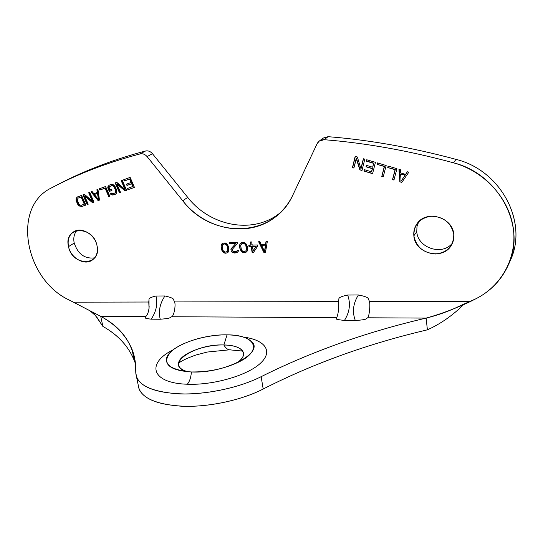 <?xml version="1.0" encoding="UTF-8"?>
<svg xmlns="http://www.w3.org/2000/svg" width="543" height="543" viewBox="0 0 543 543"><rect width="100%" height="100%" fill="white"/><g stroke="black" fill="none" stroke-linecap="round" stroke-linejoin="round"><path stroke-width="0.81" d="M160.233 319.23C158.271 311.404 159.839 303.646 164.929 295.962L155.977 296.01C157.925 303.659 156.336 311.377 151.212 319.169L160.233 319.23C166.192 318.775 169.416 318.266 169.905 317.703L171.697 316.739C173.841 316.331 175.993 305.417 174.608 301.935L173.55 299.75C173.774 298.582 170.902 297.32 164.929 295.962C159.839 303.646 158.271 311.404 160.233 319.23L151.212 319.169C146.338 318.605 144.357 318.055 145.28 317.519L145.721 316.61L100.727 316.359C123.831 328.474 135.512 347.167 135.77 372.437C136.307 384.58 150.452 391.713 178.219 393.831C204.881 395.039 238.995 387.946 261.149 376.672C311.716 351.436 366.708 331.909 426.14 318.096L367.625 317.784L366.043 318.843C365.792 319.467 362.222 320.024 355.319 320.519L344.452 320.451C337.936 319.712 335.241 319.108 336.368 318.632L336.361 317.628L171.697 316.739L169.905 317.703C169.416 318.266 166.192 318.775 160.233 319.23M336.3 317.709L336.368 318.632C335.241 319.108 337.936 319.712 344.452 320.451C349.753 311.892 350.812 303.422 347.622 295.039L358.387 294.985C365.134 296.261 368.473 297.639 368.412 299.132L369.491 301.535L470.761 301.358L475.593 298.921C501.576 286.12 517.574 257.301 513.203 227.605C508.879 197.93 484.112 171.12 453.446 162.798C408.927 150.737 365.846 143.033 324.198 139.694C320.954 139.578 318.585 140.929 317.092 143.752L292.887 194.985C273.563 238.425 211.722 239.28 182.74 200.747L147.112 156.608C145.069 154.273 142.741 153.377 140.128 153.913C107.31 162.615 77.663 173.991 51.178 188.048C11.335 207.317 25.114 280.045 69.524 300.177L73.414 302.173L148.775 302.017L149.006 299.743C148.585 298.426 150.906 297.184 155.977 296.01L164.929 295.962C170.902 297.32 173.774 298.582 173.55 299.75L174.608 301.935L338.425 301.63L338.907 299.139C338.459 297.734 341.357 296.369 347.622 295.039C341.357 296.369 338.459 297.734 338.907 299.139L338.425 301.63C339.45 305.383 337.963 317.214 336.361 317.628L336.368 318.632L336.341 317.669M68.527 246.61C63.212 226.275 93.233 224.938 97.021 245.721C101.908 266.287 72.199 266.823 68.527 246.61L74.201 243.06C73.203 238.038 74.086 233.843 76.841 230.476C74.086 233.843 73.203 238.038 74.201 243.06L68.527 246.61C70.644 257.911 84.335 265.846 92.14 260.178C96.505 256.975 98.127 252.156 97.021 245.721C95.025 234.549 81.626 226.526 73.807 231.712C69.063 234.929 67.305 239.897 68.527 246.61M413.861 235.791C413.847 224.408 419.8 217.852 431.712 216.121C443.998 216.881 451.355 223.024 453.778 234.542C453.534 246.067 447.452 252.549 435.554 253.995C423.526 253.092 416.298 247.024 413.861 235.791L416.773 231.718L416.976 226.58L418.667 221.761L416.976 226.58L416.773 231.718L413.861 235.791C414.845 253.5 442.789 260.83 451.335 245.273C453.296 242.002 454.111 238.425 453.778 234.542C452.991 217.281 426.411 209.503 417.173 223.512C414.526 227.164 413.427 231.257 413.861 235.791M265.507 252.23L263.769 252.278L258.624 241.737L259.921 241.696L261.224 244.391L265.568 244.262L266.016 241.506L267.326 241.465L265.507 252.23L263.769 252.278L265.547 251.986L263.769 252.278L258.624 241.737L259.921 241.696L261.224 244.391L265.568 244.262L266.016 241.506L267.326 241.465L265.507 252.23M257.613 246.318L253.418 252.543L252.128 252.576L251.151 246.502L249.006 246.563L248.789 245.212L250.934 245.151L250.425 241.988L251.714 241.947L252.224 245.11L257.396 244.961L257.613 246.318L253.418 252.543L252.128 252.576L253.581 252.298L252.128 252.576L251.429 246.257L252.4 252.325L251.429 246.257L249.006 246.563L251.429 246.257L249.006 246.563L248.789 245.212L251.212 244.907L250.425 241.988L251.714 241.947L252.224 245.11L257.396 244.961L257.613 246.318M247.262 246.386L247.554 249.542L246.637 251.816L244.445 252.773L243.128 252.583L241.207 251.287L239.918 248.626L239.585 246.61L239.714 244.798L240.522 243.196L241.472 242.49L244.038 242.409L245.965 243.712L247.262 246.386L247.588 248.409L247.167 251.131L245.68 252.515L246.719 251.714L245.68 252.515L243.128 252.583L244.717 252.529L243.128 252.583L241.961 251.938L243.407 252.332L241.961 251.938L241.207 251.287L241.492 251.036L242.239 251.694L241.207 251.287L240.916 250.153L241.492 251.036L240.318 249.739L240.597 249.488L240.916 250.153L240.597 249.488L240.318 249.739L239.585 246.61L239.87 246.366L240.203 248.382L239.87 246.366L239.585 246.61L239.992 243.888L239.999 244.56L239.992 243.888L241.472 242.49L244.038 242.409L245.965 243.712L247.262 246.386M237.189 242.395L237.372 243.515L232.384 249.278L232.112 250.187L233.422 251.714L236.375 251.64L237.25 250.493L238.309 250.466L238.241 251.361L236.775 252.746L233.191 252.841L231.284 251.545L230.911 249.318L235.676 243.569L229.764 243.746L229.574 242.633L237.189 242.395L237.372 243.515L232.384 249.278L232.112 250.187L233.422 251.714L236.375 251.64L237.25 250.493L238.309 250.466L238.241 251.361L236.775 252.746L237.651 252.135L236.775 252.746L234.488 253.031L235.614 252.76L233.191 252.841L234.773 252.78L233.191 252.841L232.275 252.414L233.47 252.59L232.275 252.414L231.284 251.545L231.569 251.3L232.56 252.169L231.569 251.3L231.284 251.545L230.911 249.318L231.196 249.074L231.135 249.977L231.216 248.64L235.961 243.325L231.501 248.395L235.961 243.325L229.764 243.746L235.961 243.325L229.764 243.746L229.574 242.633L237.189 242.395M228.61 246.922L228.922 250.045L228.04 252.305L225.888 253.248L224.598 253.058L222.705 251.776L221.415 249.135L221.076 247.14L221.184 245.348L221.965 243.759L222.895 243.06L225.413 242.979L227.313 244.269L228.61 246.922L228.942 248.932L228.555 251.619L227.103 252.997L228.094 252.224L227.103 252.997L224.598 253.058L226.173 253.004L224.598 253.058L223.438 252.42L224.883 252.814L223.438 252.42L222.705 251.776L222.99 251.531L223.73 252.176L222.705 251.776L222.135 250.9L222.42 250.656L222.99 251.531L221.809 250.242L222.101 249.997L222.42 250.656L222.101 249.997L221.809 250.242L221.415 249.135L221.7 248.898L222.101 249.997L221.7 248.898L221.415 249.135L221.076 247.14L221.361 246.895L221.7 248.898L221.361 246.895L221.076 247.14L221.449 244.445L221.476 245.11L221.449 244.445L222.895 243.06L225.413 242.979L227.313 244.269L228.61 246.922M129.601 179.061L124.238 181.043L123.689 179.767L130.13 177.378L134.447 187.396L127.999 189.738L127.449 188.469L132.818 186.514L131.623 183.744L126.974 185.455L126.424 184.179L131.073 182.468L129.601 179.061L124.238 181.043L129.947 178.864L131.413 182.272L131.073 182.468L131.413 182.272L129.947 178.864L124.238 181.043L123.689 179.767L130.13 177.378L134.447 187.396L127.999 189.738L134.413 187.328L127.999 189.738L127.449 188.469L133.157 186.31L132.818 186.514L131.623 183.744L131.963 183.548L133.157 186.31L131.963 183.548L126.974 185.455L131.963 183.548L126.974 185.455L126.424 184.179L131.073 182.468L129.601 179.061M124.958 189.378L121.198 180.69L122.263 180.296L126.573 190.26L124.978 190.837L116.888 184.009L120.553 192.446L119.494 192.833L115.184 182.923L116.772 182.333L124.958 189.378L121.198 180.69L122.263 180.296L126.573 190.26L124.978 190.837L126.546 190.193L124.978 190.837L116.888 184.009L117.234 183.812L125.318 190.641L117.234 183.812L116.888 184.009L120.553 192.446L119.494 192.833L120.519 192.385L119.494 192.833L115.184 182.923L116.772 182.333L124.958 189.378L125.304 189.174L124.958 189.378M109.326 191.435L107.955 188.292L108.098 186.29L109.394 185.075L110.969 184.491L112.822 184.539L113.894 185.115L115.245 186.819L116.616 189.982L116.575 193.165L115.272 194.367L112.727 195.052L110.786 194.306L110.154 193.322L111.2 192.935L111.648 193.505L113.148 193.681L114.722 193.111L115.679 192.032L115.564 190.369L114.193 187.213L113.025 185.93L111.519 185.754L109.944 186.337L108.994 187.416L109.829 189.792L111.403 189.215L111.953 190.471L109.326 191.435L107.955 188.292L108.308 188.088L109.679 191.231L111.926 190.41L109.326 191.435L109.679 191.231L107.765 187.383L108.118 187.186L108.308 188.088L108.118 187.186L107.765 187.383L108.098 186.29L108.444 186.086L108.118 187.186L108.444 186.086L108.098 186.29L109.394 185.075L112.822 184.539L115.245 186.819L116.901 191.095L116.575 193.165L115.272 194.367L112.727 195.052L114.044 194.74L111.844 194.889L113.073 194.849L111.844 194.889L110.786 194.306L112.191 194.686L110.786 194.306L110.154 193.322L111.2 192.935L111.648 193.505L113.148 193.681L115.068 192.908L116.026 191.828L115.679 192.439L115.91 190.165L116.1 191.075L115.91 190.165L115.564 190.369L114.193 187.213L114.539 187.009L115.91 190.165L114.539 187.009L114.193 187.213L113.65 186.432L113.996 186.235L114.539 187.009L113.025 185.93L113.372 185.733L113.996 186.235L112.313 185.706L112.659 185.502L113.372 185.733L111.872 185.557L109.333 186.806L109.095 188.116L109.829 189.792L111.403 189.215L111.953 190.471L109.326 191.435M105.559 186.493L109.856 196.335L108.81 196.715L105.064 188.143L99.864 190.064L99.315 188.815L105.559 186.493L109.856 196.335L108.81 196.715L109.822 196.274L108.81 196.715L105.064 188.143L105.417 187.946L109.157 196.518L105.417 187.946L99.864 190.064L105.417 187.946L99.864 190.064L99.315 188.815L105.559 186.493M99.478 200.116L98.1 200.611L91.075 191.869L92.1 191.489L93.885 193.729L97.312 192.46L96.905 189.704L97.937 189.324L99.478 200.116L98.1 200.611L99.464 200.041L98.1 200.611L91.075 191.869L92.1 191.489L93.885 193.729L97.312 192.46L97.665 192.263L97.312 192.46L96.905 189.704L97.937 189.324L99.478 200.116M92.425 201.236L88.685 192.751L89.71 192.378L93.993 202.105L92.459 202.661L84.572 195.962L88.217 204.209L87.199 204.575L82.923 194.896L84.443 194.326L92.425 201.236L88.685 192.751L89.71 192.378L93.993 202.105L92.459 202.661L93.966 202.037L92.459 202.661L84.572 195.962L84.932 195.765L92.819 202.458L84.932 195.765L84.572 195.962L88.217 204.209L87.199 204.575L88.19 204.141L87.199 204.575L82.923 194.896L84.443 194.326L92.425 201.236L92.778 201.032L92.425 201.236M85.848 205.064L81.81 206.537L78.993 205.899L77.676 204.236L76.027 200.082L76.787 197.408L81.572 195.392L85.848 205.064L81.81 206.537L85.821 205.003L81.81 206.537L78.993 205.899L80.384 206.265L78.993 205.899L78.294 205.2L79.353 205.695L77.676 204.236L78.036 204.032L78.654 204.996L78.036 204.032L77.676 204.236L76.312 201.168L76.672 200.964L78.036 204.032L76.672 200.964L76.312 201.168L76.027 200.082L76.387 199.878L76.672 200.964L75.993 199.138L76.359 198.935L76.387 199.878L76.359 198.935L75.993 199.138L76.298 198.066L76.665 197.869L76.359 198.935L76.665 197.869L76.298 198.066L77.534 196.892L81.572 195.392L85.848 205.064M401.8 182.421L399.838 181.83L398.929 169.273L400.408 169.708L400.619 172.918L405.553 174.384L407.331 171.758L408.818 172.192L401.8 182.421L399.838 181.83L401.963 182.19L399.838 181.83L398.929 169.273L400.408 169.708L400.619 172.918L405.553 174.384L407.331 171.758L408.818 172.192L401.8 182.421M396.953 168.69L393.953 180.072L392.487 179.631L395.094 169.708L387.743 167.536L388.116 166.077L396.953 168.69L393.953 180.072L392.487 179.631L394.021 179.808L392.487 179.631L395.297 169.497L392.691 179.407L395.297 169.497L387.743 167.536L395.297 169.497L387.743 167.536L388.116 166.077L396.953 168.69M386.161 165.5L383.229 176.855L381.77 176.421L384.322 166.518L377.018 164.359L377.385 162.9L386.161 165.5L383.229 176.855L381.77 176.421L383.297 176.597L381.77 176.421L384.525 166.307L381.98 176.204L384.525 166.307L377.018 164.359L384.525 166.307L377.018 164.359L377.385 162.9L386.161 165.5M373.618 163.348L366.362 161.203L366.722 159.751L375.444 162.33L372.579 173.665L363.912 171.072L364.272 169.633L371.493 171.792L372.281 168.663L366.009 166.796L366.369 165.35L372.647 167.217L373.618 163.348L366.579 160.993L373.835 163.144L372.647 167.217L373.835 163.144L366.362 161.203L366.722 159.751L375.444 162.33L372.579 173.665L363.912 171.072L372.641 173.407L363.912 171.072L364.272 169.633L371.493 171.792L372.491 168.452L371.704 171.581L372.491 168.452L366.009 166.796L372.491 168.452L366.009 166.796L366.369 165.35L372.647 167.217L373.618 163.348M360.912 168.629L363.348 158.753L364.794 159.18L361.998 170.495L359.839 169.85L356.208 158.454L353.873 168.065L352.441 167.631L355.176 156.336L357.335 156.975L360.912 168.629L363.348 158.753L364.794 159.18L361.998 170.495L359.839 169.85L362.059 170.237L359.839 169.85L356.432 158.251L360.063 169.64L356.432 158.251L353.873 168.065L352.441 167.631L353.934 167.801L352.441 167.631L355.176 156.336L357.335 156.975L360.912 168.629M261.583 245.293L264.495 251.348L265.493 245.178L261.583 245.293L264.495 251.348L265.758 244.934L264.76 251.104L265.758 244.934L261.583 245.293M253.126 250.744L256.099 246.359L252.441 246.468L253.126 250.744L256.371 246.115L253.126 250.744L256.371 246.115L252.441 246.468L256.371 246.115L252.441 246.468L253.126 250.744M246.488 249.57L245.796 245.3L244.717 243.977L242.904 243.352L241.309 244.078L240.678 245.45L241.377 249.705L242.449 251.029L244.262 251.653L245.857 250.941L246.481 248.219L246.766 249.325L245.857 250.941L246.766 249.325L246.067 245.056L246.502 246.4L246.067 245.056L245.796 245.3L244.717 243.977L244.995 243.732L246.067 245.056L244.995 243.732L244.004 243.542L244.282 243.298L244.995 243.732L243.183 243.108L244.282 243.298L242.151 243.366L243.183 243.108L241.309 244.078L242.151 243.366L240.678 245.45L241.377 249.705L242.449 251.029L244.262 251.653L245.857 250.941L246.488 249.57M227.87 250.079L227.157 245.843L226.092 244.533L224.307 243.916L222.745 244.635L222.135 245.993L222.854 250.214L223.913 251.518L225.698 252.142L227.259 251.429L227.856 248.735L228.141 248.49L228.162 249.834L227.259 251.429L228.162 249.834L227.449 245.606L227.884 246.936L227.449 245.606L227.157 245.843L226.092 244.533L226.383 244.289L227.449 245.606L226.383 244.289L225.393 244.106L225.678 243.861L226.383 244.289L224.592 243.671L225.678 243.861L223.587 243.929L224.592 243.671L222.745 244.635L222.135 245.993L222.854 250.214L223.913 251.518L225.698 252.142L227.259 251.429L227.87 250.079M94.421 194.496L98.426 199.532L97.509 193.356L94.421 194.496L98.426 199.532L98.778 199.329L98.426 199.532L97.509 193.356L97.862 193.159L98.778 199.329L97.862 193.159L94.421 194.496M81.267 205.308L84.294 204.202L81.111 197.007L78.083 198.127L77.12 199.912L78.681 203.869L79.821 205.118L81.267 205.308L84.647 203.998L84.294 204.202L81.111 197.007L81.47 196.804L84.647 203.998L81.47 196.804L78.083 198.127L81.47 196.804L78.083 198.127L77.12 199.912L79.21 204.63L81.267 205.308M400.605 173.964L401.073 181.165L405.044 175.28L400.605 173.964L401.073 181.165L405.241 175.063L401.27 180.941L405.241 175.063L400.605 173.964M509.49 262.167C529.174 224.239 501.807 170.448 456.032 159.384C411.988 147.506 369.342 139.938 328.081 136.68L323.044 138.173M278.511 214.329L277.622 215.103C250.886 238.737 206.143 230.87 182.74 200.747L187.715 197.38L152.447 153.676L147.112 156.608C145.069 154.273 142.741 153.377 140.128 153.913L145.517 151.015C148.117 150.479 150.425 151.361 152.447 153.676L147.112 156.608L182.74 200.747L187.715 197.38C210.392 226.512 253.377 234.705 280.12 212.842C253.377 234.705 210.392 226.512 187.715 197.38L152.447 153.676C150.425 151.361 148.117 150.479 145.517 151.015C112.951 159.676 83.5 170.991 57.164 184.959L63.137 181.885C87.932 169.301 115.394 159.011 145.517 151.015L140.128 153.913C109.795 161.943 82.163 172.274 57.232 184.925L51.178 188.048C11.335 207.317 25.114 280.045 69.524 300.177L100.727 316.359L145.721 316.61L146.664 315.592M452.523 242.945C442.688 256.187 417.71 248.131 416.773 231.718C417.71 248.131 442.688 256.187 452.523 242.945M94.672 257.85C84.803 259.079 77.975 254.151 74.201 243.06C77.975 254.151 84.803 259.079 94.672 257.85M145.721 316.61L145.28 317.519C144.357 318.055 146.338 318.605 151.212 319.169C156.336 311.377 157.925 303.659 155.977 296.01C150.906 297.184 148.585 298.426 149.006 299.743L149.047 308.526L148.775 302.017L73.414 302.173L100.727 316.359L102.885 326.418C119.182 335.547 130.055 348.022 135.506 363.844L134.236 360.253L131.963 349.217C126.125 335.472 115.713 324.517 100.727 316.359L102.885 326.418C117.885 334.861 128.338 346.142 134.236 360.253M131.963 349.217C134.766 356.167 136.035 363.905 135.77 372.437L136.632 377.392C141.648 387.743 157.565 393.268 184.389 393.967C210.032 394.008 240.698 387.05 261.149 376.672L263.185 389.019C313.467 363.423 368.202 343.699 427.389 329.839C440.665 323.872 452.943 315.266 464.217 304.012C452.943 315.266 440.665 323.872 427.389 329.839L426.14 318.096C366.708 331.909 311.716 351.436 261.149 376.672L263.185 389.019C242.843 399.539 212.327 406.51 186.765 406.34C160.022 405.499 144.119 399.763 139.062 389.134L138.173 384.844C139.497 397.021 153.947 404.141 181.525 406.218C207.976 407.393 241.404 400.306 263.185 389.019C313.467 363.423 368.202 343.699 427.389 329.839L426.14 318.096C441.337 313.874 456.208 308.295 470.761 301.358L369.491 301.535L368.412 299.132C368.473 297.639 365.134 296.261 358.387 294.985L347.622 295.039C350.812 303.422 349.753 311.892 344.452 320.451L355.319 320.519C352.088 311.92 353.113 303.408 358.387 294.985C353.113 303.408 352.088 311.92 355.319 320.519C362.222 320.024 365.792 319.467 366.043 318.843L367.625 317.784C369.084 317.329 370.462 305.356 369.491 301.535C370.462 305.356 369.084 317.329 367.625 317.784L426.14 318.096C437.882 315.266 449.394 311.078 460.674 305.526L475.593 298.921C490.58 291.367 501.508 280.012 508.391 264.855C526.703 226.648 498.854 173.882 453.446 162.798C408.927 150.737 365.846 143.033 324.198 139.694L319.257 141.092L317.092 143.752L292.887 194.985C289.1 202.919 284.009 209.625 277.622 215.103M230.551 349.835L229.506 349.814C227.436 349.509 225.555 347.893 223.859 344.975C231.834 345.172 237.596 346.638 241.133 349.366C245.402 353.208 244.058 357.701 237.101 362.839C250.045 354.206 242.246 345.022 223.859 344.975C225.555 347.893 227.436 349.509 229.506 349.814L230.551 349.835M187.98 371.779C180.663 369.769 177.581 366.593 178.728 362.249C180.989 353.418 205.173 344.357 223.859 344.975L227.069 334.855C206.625 334.529 181.145 342.056 170.977 351.667C161.42 362.799 168.018 369.552 190.769 371.941L191.401 371.962C208.6 372.138 224.435 368.806 238.906 361.964C263.681 349.868 254.755 334.631 227.069 334.855L223.859 344.975C193.905 343.536 162.092 365.819 187.98 371.779M187.301 384.234C213.426 385.374 247.472 375.444 260.436 363.26C273.692 351.083 264.753 339.708 243.169 337.04C264.753 339.708 273.692 351.083 260.436 363.26C247.472 375.444 213.426 385.374 187.301 384.234C150.934 383.188 146.094 363.165 173.251 349.74C146.094 363.165 150.934 383.188 187.301 384.234C189.616 381.58 190.98 377.487 191.401 371.962C190.98 377.487 189.616 381.58 187.301 384.234M227.069 334.855C237.949 335.065 245.769 337.02 250.533 340.712C266.538 351.348 226.187 373.808 191.401 371.962C173.36 370.774 165.113 366.111 166.66 357.986C169.599 346.217 202.01 334.162 227.069 334.855M369.464 301.331L369.288 300.863M338.425 301.63L338.907 299.139L338.425 301.63L174.608 301.935C175.993 305.417 173.841 316.331 171.697 316.739L336.361 317.628M93.64 312.795L102.885 326.418L97.19 317.703M319.257 141.092L323.18 138.071L328.081 136.68L324.198 139.694L328.081 136.68C369.342 139.938 411.988 147.506 456.032 159.384L453.446 162.798L456.032 159.384C500.958 170.292 528.468 222.46 510.325 260.335L508.737 264.041M145.633 316.684L145.28 317.519L145.687 316.644M149.006 299.743L148.775 302.017L149.006 299.743M366.043 318.843L367.625 317.784L366.043 318.843M169.905 317.703L171.697 316.739L169.905 317.703M174.568 301.752L174.33 301.202M259.004 241.723L264.034 252.027L259.004 241.723M266.24 241.499L265.832 244.017L266.24 241.499M250.737 241.974L251.212 244.907L250.737 241.974M249.101 245.205L249.285 246.318L249.101 245.205M240.739 243.033L240.277 243.644L240.739 243.033M229.899 242.619L230.049 243.508L229.899 242.619M237.42 250.486L237.216 250.927L237.42 250.486M222.216 243.569L221.741 244.207L222.216 243.569M126.79 184.043L127.313 185.251L126.79 184.043M127.822 188.333L128.338 189.541L127.822 188.333M124.062 179.631L124.585 180.846L124.062 179.631M121.571 180.554L125.304 189.174L121.571 180.554M115.557 182.787L119.833 192.629L115.557 182.787M110.541 193.179L111.132 194.102L110.541 193.179M109.53 185.02L108.96 185.407L109.53 185.02M99.695 188.672L100.217 189.867L99.695 188.672M97.265 189.568L97.665 192.263L97.265 189.568M91.475 191.72L98.453 200.408L91.475 191.72M89.072 192.616L92.778 201.032L89.072 192.616M83.31 194.754L87.559 204.372L83.31 194.754M77.69 196.837L77.147 197.211L77.69 196.837M407.365 171.764L405.75 174.167L407.365 171.764M399.146 169.335L400.035 181.606L399.146 169.335M388.259 166.117L387.946 167.319L388.259 166.117M377.534 162.948L377.229 164.149L377.534 162.948M366.525 165.398L366.226 166.586L366.525 165.398M364.428 169.681L364.136 170.862L364.428 169.681M366.878 159.798L366.579 160.993L366.878 159.798M363.505 158.8L361.136 168.418L363.505 158.8M355.346 156.384L352.665 167.427L355.346 156.384M178.498 363.342C180.968 361.061 186.697 358.312 195.69 355.081L207.304 352.04L229.506 349.814L242.259 351.043L241.133 349.366M166.66 357.986L166.959 357.131M460.776 305.485L462.412 304.779M139.062 389.134L136.632 377.392M100.312 322.501L95.263 315.381L89.439 310.318M63.137 181.885L57.232 184.925M149.169 306.544C148.857 310.739 147.947 313.861 146.42 315.897"/></g></svg>
